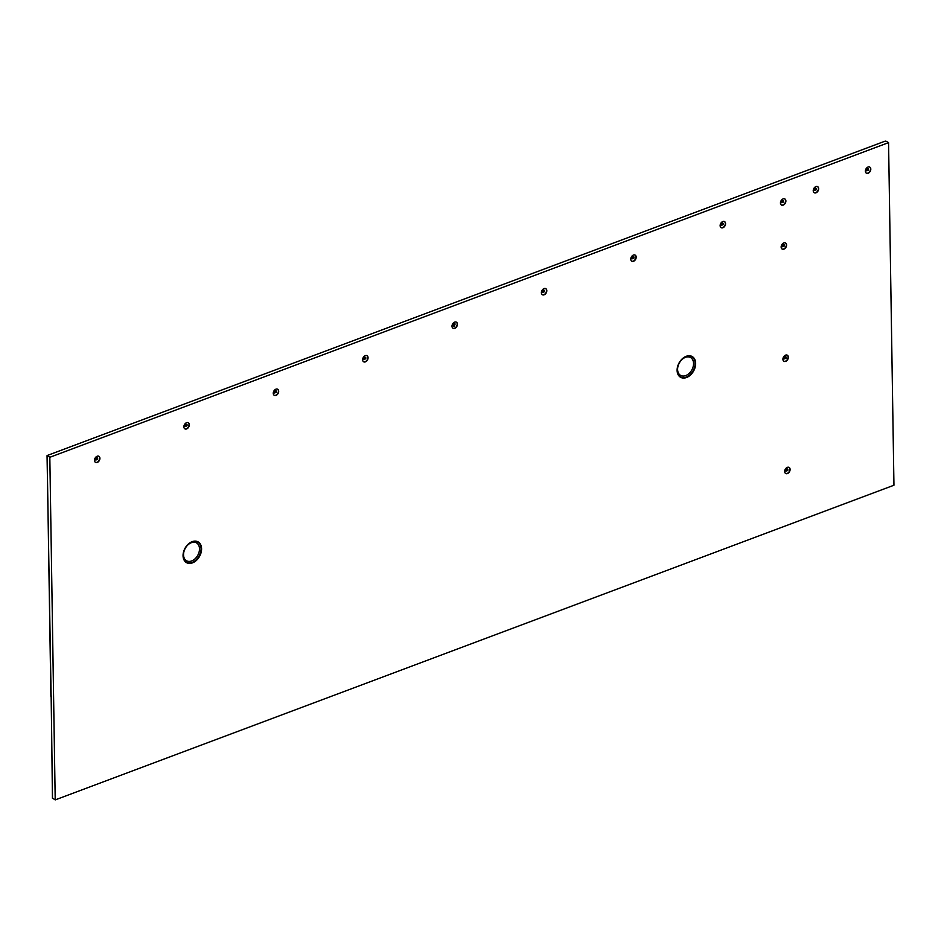 <?xml version="1.0" encoding="UTF-8"?>
<svg xmlns="http://www.w3.org/2000/svg" width="941" height="941" viewBox="0 0 941 941"><rect width="100%" height="100%" fill="white"/><g stroke="black" fill="none" stroke-linecap="round" stroke-linejoin="round"><path stroke-width="1.41" d="M677.108 370.378A11.892 8.316 118.8 0 0 677.532 373.236A11.892 8.316 118.8 0 0 687.859 376.906A11.892 8.316 118.8 0 0 695.646 363.426A11.892 8.316 118.8 0 0 686.989 356.051A11.892 8.316 118.8 0 0 677.108 370.378M183.048 555.731A11.892 8.316 118.8 0 0 183.471 558.578A11.892 8.316 118.8 0 0 193.811 562.259A11.892 8.316 118.8 0 0 201.586 548.779A11.892 8.316 118.8 0 0 192.929 541.404A11.892 8.316 118.8 0 0 183.048 555.731M785.582 473.441A3.482 2.435 118.8 0 0 787.182 473.429A3.482 2.435 118.8 0 0 789.852 469.3A3.482 2.435 118.8 0 0 788.934 467.348M784.665 471.476A3.482 2.435 118.8 0 0 785.711 473.511A3.482 2.435 118.8 0 0 788.593 472.829A3.482 2.435 118.8 0 0 790.099 469.441A3.482 2.435 118.8 0 0 789.064 467.406A3.482 2.435 118.8 0 0 786.182 468.089A3.482 2.435 118.8 0 0 784.665 471.476M783.818 361.226A3.482 2.435 118.8 0 0 785.417 361.215A3.482 2.435 118.8 0 0 788.087 357.086A3.482 2.435 118.8 0 0 787.17 355.133M782.912 359.262A3.482 2.435 118.8 0 0 783.947 361.297A3.482 2.435 118.8 0 0 786.829 360.615A3.482 2.435 118.8 0 0 788.335 357.227A3.482 2.435 118.8 0 0 787.299 355.192A3.482 2.435 118.8 0 0 784.418 355.874A3.482 2.435 118.8 0 0 782.912 359.262M782.053 249.012A3.482 2.435 118.8 0 0 783.653 249A3.482 2.435 118.8 0 0 786.323 244.872A3.482 2.435 118.8 0 0 785.406 242.919M781.148 247.06A3.482 2.435 118.8 0 0 782.183 249.083A3.482 2.435 118.8 0 0 785.065 248.4A3.482 2.435 118.8 0 0 786.582 245.013A3.482 2.435 118.8 0 0 785.535 242.978A3.482 2.435 118.8 0 0 782.653 243.66A3.482 2.435 118.8 0 0 781.148 247.06M866.285 173.12A3.482 2.435 118.8 0 0 867.884 173.109A3.482 2.435 118.8 0 0 870.554 168.98A3.482 2.435 118.8 0 0 869.637 167.028M865.379 171.168A3.482 2.435 118.8 0 0 866.414 173.191A3.482 2.435 118.8 0 0 869.296 172.509A3.482 2.435 118.8 0 0 870.801 169.121A3.482 2.435 118.8 0 0 869.766 167.086A3.482 2.435 118.8 0 0 866.884 167.769A3.482 2.435 118.8 0 0 865.379 171.168M814.153 192.682A3.482 2.435 118.8 0 0 816.976 191.87A3.482 2.435 118.8 0 0 818.411 188.541A3.482 2.435 118.8 0 0 817.506 186.589M813.236 190.717A3.482 2.435 118.8 0 0 814.271 192.752A3.482 2.435 118.8 0 0 817.164 192.07A3.482 2.435 118.8 0 0 818.67 188.682A3.482 2.435 118.8 0 0 817.635 186.647A3.482 2.435 118.8 0 0 814.741 187.33A3.482 2.435 118.8 0 0 813.236 190.717M781.371 204.985A3.482 2.435 118.8 0 0 782.959 204.973A3.482 2.435 118.8 0 0 785.629 200.845A3.482 2.435 118.8 0 0 784.712 198.892M780.454 203.021A3.482 2.435 118.8 0 0 781.489 205.056A3.482 2.435 118.8 0 0 784.382 204.373A3.482 2.435 118.8 0 0 785.888 200.986A3.482 2.435 118.8 0 0 784.853 198.951A3.482 2.435 118.8 0 0 781.959 199.633A3.482 2.435 118.8 0 0 780.454 203.021M721.053 227.604A3.482 2.435 118.8 0 0 722.641 227.604A3.482 2.435 118.8 0 0 725.311 223.476A3.482 2.435 118.8 0 0 724.405 221.511M720.136 225.652A3.482 2.435 118.8 0 0 721.171 227.687A3.482 2.435 118.8 0 0 724.064 227.004A3.482 2.435 118.8 0 0 725.57 223.617A3.482 2.435 118.8 0 0 724.535 221.582A3.482 2.435 118.8 0 0 721.641 222.264A3.482 2.435 118.8 0 0 720.136 225.652M631.67 261.139A3.482 2.435 118.8 0 0 634.505 260.328A3.482 2.435 118.8 0 0 635.94 256.999A3.482 2.435 118.8 0 0 635.022 255.046M630.764 259.187A3.482 2.435 118.8 0 0 631.799 261.21A3.482 2.435 118.8 0 0 634.681 260.528A3.482 2.435 118.8 0 0 636.187 257.14A3.482 2.435 118.8 0 0 635.151 255.105A3.482 2.435 118.8 0 0 632.27 255.787A3.482 2.435 118.8 0 0 630.764 259.187M542.298 294.674A3.482 2.435 118.8 0 0 543.886 294.662A3.482 2.435 118.8 0 0 546.556 290.534A3.482 2.435 118.8 0 0 545.651 288.581M541.381 292.71A3.482 2.435 118.8 0 0 542.416 294.745A3.482 2.435 118.8 0 0 545.31 294.062A3.482 2.435 118.8 0 0 546.815 290.675A3.482 2.435 118.8 0 0 545.78 288.64A3.482 2.435 118.8 0 0 542.886 289.322A3.482 2.435 118.8 0 0 541.381 292.71M452.915 328.197A3.482 2.435 118.8 0 0 454.515 328.197A3.482 2.435 118.8 0 0 457.185 324.069A3.482 2.435 118.8 0 0 456.267 322.104M452.009 326.245A3.482 2.435 118.8 0 0 453.044 328.28A3.482 2.435 118.8 0 0 455.926 327.597A3.482 2.435 118.8 0 0 457.432 324.21A3.482 2.435 118.8 0 0 456.397 322.175A3.482 2.435 118.8 0 0 453.515 322.857A3.482 2.435 118.8 0 0 452.009 326.245M363.544 361.732A3.482 2.435 118.8 0 0 366.367 360.921A3.482 2.435 118.8 0 0 367.802 357.592A3.482 2.435 118.8 0 0 366.896 355.639M362.626 359.78A3.482 2.435 118.8 0 0 363.661 361.803A3.482 2.435 118.8 0 0 366.555 361.121A3.482 2.435 118.8 0 0 368.06 357.733A3.482 2.435 118.8 0 0 367.025 355.698A3.482 2.435 118.8 0 0 364.132 356.38A3.482 2.435 118.8 0 0 362.626 359.78M274.16 395.267A3.482 2.435 118.8 0 0 275.76 395.255A3.482 2.435 118.8 0 0 278.43 391.127A3.482 2.435 118.8 0 0 277.513 389.174M273.255 393.303A3.482 2.435 118.8 0 0 274.29 395.338A3.482 2.435 118.8 0 0 277.172 394.655A3.482 2.435 118.8 0 0 278.677 391.268A3.482 2.435 118.8 0 0 277.642 389.233A3.482 2.435 118.8 0 0 274.76 389.915A3.482 2.435 118.8 0 0 273.255 393.303M184.789 428.79A3.482 2.435 118.8 0 0 187.612 427.979A3.482 2.435 118.8 0 0 189.047 424.662A3.482 2.435 118.8 0 0 188.141 422.697M183.871 426.838A3.482 2.435 118.8 0 0 184.906 428.873A3.482 2.435 118.8 0 0 187.8 428.19A3.482 2.435 118.8 0 0 189.306 424.803A3.482 2.435 118.8 0 0 188.271 422.768A3.482 2.435 118.8 0 0 185.377 423.45A3.482 2.435 118.8 0 0 183.871 426.838M95.406 462.325A3.482 2.435 118.8 0 0 97.005 462.313A3.482 2.435 118.8 0 0 99.675 458.185A3.482 2.435 118.8 0 0 98.758 456.232M94.5 460.372A3.482 2.435 118.8 0 0 95.535 462.396A3.482 2.435 118.8 0 0 98.417 461.713A3.482 2.435 118.8 0 0 99.922 458.326A3.482 2.435 118.8 0 0 98.887 456.291A3.482 2.435 118.8 0 0 96.006 456.973A3.482 2.435 118.8 0 0 94.5 460.372M787.005 468.783L785.147 469.477L785.17 470.712L785.97 471.159L785.958 469.912L787.805 469.218L787.005 468.783M785.241 356.568L783.394 357.262L783.406 358.497L784.206 358.944L785.112 356.745L786.053 357.004L785.241 356.568M783.488 244.354L781.63 245.048L781.642 246.295L782.453 246.73L783.347 244.531L784.288 244.801L783.488 244.354M867.72 168.463L865.861 169.157L865.873 170.403L866.673 170.839L867.578 168.639L868.519 168.91L867.72 168.463M813.694 189.317L814.541 190.4L814.518 189.165L816.376 188.459L814.635 187.765L813.694 189.317M782.794 200.327L780.936 201.021L780.959 202.256L781.759 202.703L781.736 201.456L783.594 200.762L782.794 200.327M722.476 222.946L720.618 223.652L720.641 224.887L721.441 225.322L721.418 224.087L723.276 223.393L722.476 222.946M631.211 257.775L632.058 258.857L632.964 256.658L633.905 256.928L632.164 256.223L631.211 257.775M543.722 290.016L542.781 289.746L541.887 291.945L542.686 292.392L542.663 291.145L544.521 290.451L543.722 290.016M454.338 323.539L452.492 324.245L452.503 325.48L453.303 325.927L453.291 324.68L455.15 323.986L454.338 323.539M363.085 358.368L363.932 359.45L363.908 358.215L365.767 357.521L364.026 356.815L363.085 358.368M275.584 390.609L273.737 391.303L273.749 392.538L274.549 392.985L274.537 391.738L276.395 391.044L275.584 390.609M184.33 425.438L185.177 426.52L185.154 425.273L187.012 424.579L185.271 423.873L184.33 425.438M96.829 457.667L94.982 458.361L94.994 459.608L95.794 460.043L96.7 457.844L97.641 458.114L96.829 457.667M55.213 799.897L49.826 457.291L888.563 142.632L893.95 485.227L55.213 799.897L52.52 798.133M888.563 142.632L885.799 141.103L884.34 141.432L47.203 455.503L49.826 457.291M47.132 455.762L50.896 696.34M786.076 468.512L786.876 468.959M787.805 469.218L787.829 470.465L785.97 471.159M785.147 469.477L785.958 469.912M784.312 356.31L785.112 356.745M786.053 357.004L786.064 358.25L784.206 358.944M783.394 357.262L784.194 357.709M782.547 244.095L783.347 244.531M784.288 244.801L784.3 246.036L782.453 246.73M781.63 245.048L782.43 245.495M866.779 168.204L867.578 168.639M868.519 168.91L868.531 170.145L866.673 170.839M865.861 169.157L866.661 169.603M814.635 187.765L815.435 188.2M816.376 188.459L816.4 189.706L814.541 190.4M813.718 188.718L814.518 189.165M781.853 200.057L782.653 200.504M783.594 200.762L783.618 201.997L781.759 202.703M780.936 201.021L781.736 201.456M721.535 222.688L722.335 223.135M723.276 223.393L723.3 224.628L721.441 225.322M720.618 223.652L721.418 224.087M632.164 256.223L632.964 256.658M633.905 256.928L633.916 258.163L632.058 258.857M631.246 257.175L632.046 257.622M542.781 289.746L543.58 290.193M544.521 290.451L544.545 291.698L542.686 292.392M541.863 290.71L542.663 291.145M453.409 323.281L454.209 323.728M455.15 323.986L454.244 326.186L453.303 325.927M452.492 324.245L453.291 324.68M364.026 356.815L364.826 357.251M365.767 357.521L365.79 358.756L363.932 359.45M363.108 357.768L363.908 358.215M274.654 390.35L275.454 390.786M276.395 391.044L276.407 392.291L274.549 392.985M273.737 391.303L274.537 391.738M185.271 423.873L186.071 424.32M187.012 424.579L187.036 425.814L185.177 426.52M184.354 424.838L185.154 425.273M95.9 457.408L96.7 457.844M97.641 458.114L97.652 459.349L95.794 460.043M94.982 458.361L95.782 458.808M677.485 373.071A11.61 8.116 118.8 0 0 686.236 377.094A11.61 8.116 118.8 0 0 695.117 363.344A11.61 8.116 118.8 0 0 686.824 356.098M183.424 558.425A11.61 8.116 118.8 0 0 193.54 561.812A11.61 8.116 118.8 0 0 201.056 548.697A11.61 8.116 118.8 0 0 192.764 541.451M685.718 375.588A10.222 7.152 118.8 0 0 693.552 363.473A10.222 7.152 118.8 0 0 685.436 357.345A10.222 7.152 118.8 0 0 677.602 369.448A10.222 7.152 118.8 0 0 685.718 375.588M183.542 554.802A10.222 7.152 118.8 0 0 191.658 560.942A10.222 7.152 118.8 0 0 199.492 548.826A10.222 7.152 118.8 0 0 191.376 542.686A10.222 7.152 118.8 0 0 183.542 554.802M51.143 696.058L52.52 798.356M51.214 695.799L52.437 798.25M47.05 455.644L51.108 696.046"/></g></svg>
